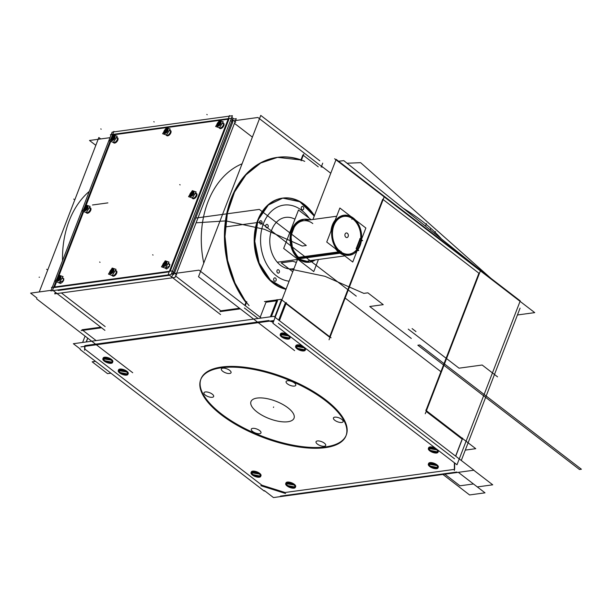 <?xml version="1.0" encoding="UTF-8"?>
<svg xmlns="http://www.w3.org/2000/svg" width="612" height="612" viewBox="0 0 612 612"><rect width="100%" height="100%" fill="white"/><g stroke="black" fill="none" stroke-linecap="round" stroke-linejoin="round"><path stroke-width="0.92" d="M57.842 293.431L57.627 293.997L52.601 290.134L55.937 281.474M229.293 116.15L114.452 131.817L113.863 131.366L111.438 137.654M57.276 278.001L83.018 211.301M84.357 207.828L110.091 141.127M113.059 135.428L113.274 134.87L113.059 135.428L113.274 134.87L228.115 119.202L113.274 134.87L228.115 119.202L113.274 134.87L113.059 135.428L113.274 134.87L228.115 119.202M110.772 141.357L85.978 205.601M83.691 211.53L58.905 275.775M56.618 281.704L54.583 286.967M57.559 289.989L58.216 290.493L57.559 289.989L58.216 290.493L169.493 275.301L58.216 290.493L57.559 289.989L58.216 290.493L169.493 275.301L58.216 290.493M55.348 292.245L54.72 293.859L175.001 277.443L236.263 118.682L233.952 118.996L231.795 117.336M232.774 122.048L174.489 273.09L232.774 122.048L230.617 120.388L232.774 122.048L174.489 273.09L232.774 122.048L174.489 273.09L232.774 122.048L230.617 120.388L232.774 122.048L174.489 273.09L232.774 122.048L230.617 120.388M175.965 274.956L176.769 274.842L171.743 270.978L51.462 287.395L52.051 287.847L50.873 290.899L171.153 274.482L232.415 115.722L230.104 116.035L229.515 115.584L168.254 274.344L173.28 278.215L173.494 277.649M54.369 287.533L169.21 271.858M171.712 273.044L173.869 274.704M52.272 287.28L110.963 135.191L110.367 134.732L230.648 118.323L235.674 122.186L234.87 122.293M111.177 134.625L112.141 132.138L113.641 131.932M228.926 119.088L170.235 271.185M112.248 275.354A3.175 1.714 -52.4 0 0 114.253 275.958A3.175 1.714 -52.4 0 0 116.685 273.197A3.175 1.714 -52.4 0 1 114.253 275.958A3.175 1.714 -52.4 0 1 112.248 275.354A3.175 1.714 -52.4 0 0 114.253 275.958A3.175 1.714 -52.4 0 0 116.685 273.197A3.175 1.714 -52.4 0 1 114.253 275.958A3.175 1.714 -52.4 0 1 112.248 275.354A3.175 1.714 -52.4 0 0 114.253 275.958A3.175 1.714 -52.4 0 0 116.685 273.197A3.175 1.714 -52.4 0 0 115.76 270.764A3.175 1.714 -52.4 0 1 116.685 273.197A3.175 1.714 -52.4 0 0 115.76 270.764A3.175 1.714 -52.4 0 1 116.685 273.197A3.175 1.714 -52.4 0 0 115.76 270.764M59.242 282.591L63.679 280.426L59.242 282.591L63.679 280.426L62.753 277.993M165.255 268.125L169.692 265.96L165.255 268.125L169.692 265.96L168.767 263.527M86.323 212.418A3.175 1.714 -52.4 0 0 88.327 213.022A3.175 1.714 -52.4 0 0 90.76 210.253A3.175 1.714 -52.4 0 1 88.327 213.022A3.175 1.714 -52.4 0 1 86.323 212.418A3.175 1.714 -52.4 0 0 88.327 213.022A3.175 1.714 -52.4 0 0 90.76 210.253A3.175 1.714 -52.4 0 1 88.327 213.022A3.175 1.714 -52.4 0 1 86.323 212.418A3.175 1.714 -52.4 0 0 88.327 213.022A3.175 1.714 -52.4 0 0 90.76 210.253A3.175 1.714 -52.4 0 0 89.834 207.82A3.175 1.714 -52.4 0 1 90.76 210.253A3.175 1.714 -52.4 0 0 89.834 207.82A3.175 1.714 -52.4 0 1 90.76 210.253A3.175 1.714 -52.4 0 0 89.834 207.82M192.336 197.944A3.175 1.714 -52.4 0 0 194.341 198.548A3.175 1.714 -52.4 0 0 196.773 195.786A3.175 1.714 -52.4 0 1 194.341 198.548A3.175 1.714 -52.4 0 1 192.336 197.944A3.175 1.714 -52.4 0 0 194.341 198.548A3.175 1.714 -52.4 0 0 196.773 195.786A3.175 1.714 -52.4 0 1 194.341 198.548A3.175 1.714 -52.4 0 1 192.336 197.944A3.175 1.714 -52.4 0 0 194.341 198.548A3.175 1.714 -52.4 0 0 196.773 195.786A3.175 1.714 -52.4 0 0 195.848 193.354A3.175 1.714 -52.4 0 1 196.773 195.786A3.175 1.714 -52.4 0 0 195.848 193.354A3.175 1.714 -52.4 0 1 196.773 195.786A3.175 1.714 -52.4 0 0 195.848 193.354M113.396 142.244A3.175 1.714 -52.4 0 0 115.408 142.841A3.175 1.714 -52.4 0 0 117.841 140.079A3.175 1.714 -52.4 0 1 115.408 142.841A3.175 1.714 -52.4 0 1 113.396 142.244A3.175 1.714 -52.4 0 0 115.408 142.841A3.175 1.714 -52.4 0 0 117.841 140.079A3.175 1.714 -52.4 0 1 115.408 142.841A3.175 1.714 -52.4 0 1 113.396 142.244A3.175 1.714 -52.4 0 0 115.408 142.841A3.175 1.714 -52.4 0 0 117.841 140.079A3.175 1.714 -52.4 0 0 116.907 137.646A3.175 1.714 -52.4 0 1 117.841 140.079A3.175 1.714 -52.4 0 0 116.907 137.646A3.175 1.714 -52.4 0 1 117.841 140.079A3.175 1.714 -52.4 0 0 116.907 137.646M166.403 135.007A3.175 1.714 -52.4 0 0 168.415 135.612A3.175 1.714 -52.4 0 0 170.847 132.85A3.175 1.714 -52.4 0 1 168.415 135.612A3.175 1.714 -52.4 0 1 166.403 135.007A3.175 1.714 -52.4 0 0 168.415 135.612A3.175 1.714 -52.4 0 0 170.847 132.85A3.175 1.714 -52.4 0 1 168.415 135.612A3.175 1.714 -52.4 0 1 166.403 135.007A3.175 1.714 -52.4 0 0 168.415 135.612A3.175 1.714 -52.4 0 0 170.847 132.85A3.175 1.714 -52.4 0 0 169.914 130.417A3.175 1.714 -52.4 0 1 170.847 132.85A3.175 1.714 -52.4 0 0 169.914 130.417A3.175 1.714 -52.4 0 1 170.847 132.85A3.175 1.714 -52.4 0 0 169.914 130.417M219.41 127.77A3.175 1.714 -52.4 0 0 221.422 128.375A3.175 1.714 -52.4 0 0 223.854 125.613A3.175 1.714 -52.4 0 1 221.422 128.375A3.175 1.714 -52.4 0 1 219.41 127.77A3.175 1.714 -52.4 0 0 221.422 128.375A3.175 1.714 -52.4 0 0 223.854 125.613A3.175 1.714 -52.4 0 1 221.422 128.375A3.175 1.714 -52.4 0 1 219.41 127.77A3.175 1.714 -52.4 0 0 221.422 128.375A3.175 1.714 -52.4 0 0 223.854 125.613A3.175 1.714 -52.4 0 0 222.921 123.18A3.175 1.714 -52.4 0 1 223.854 125.613A3.175 1.714 -52.4 0 0 222.921 123.18A3.175 1.714 -52.4 0 1 223.854 125.613A3.175 1.714 -52.4 0 0 222.921 123.18M115.439 270.32A3.175 1.714 127.6 0 1 115.913 270.512A3.175 1.714 127.6 0 1 115.729 273.495M116.303 272.003A3.175 1.714 127.6 0 1 114.49 274.964A3.175 1.714 127.6 0 1 112.042 275.545A3.175 1.714 127.6 0 1 111.759 275.193M89.505 207.384A3.175 1.714 127.6 0 1 89.979 207.575A3.175 1.714 127.6 0 1 89.803 210.559M90.377 209.067A3.175 1.714 127.6 0 1 88.556 212.027A3.175 1.714 127.6 0 1 86.116 212.609A3.175 1.714 127.6 0 1 85.833 212.249M195.519 192.91A3.175 1.714 127.6 0 1 195.993 193.109A3.175 1.714 127.6 0 1 195.817 196.092M196.391 194.601A3.175 1.714 127.6 0 1 194.57 197.554A3.175 1.714 127.6 0 1 192.13 198.135A3.175 1.714 127.6 0 1 191.847 197.783M116.586 137.21A3.175 1.714 127.6 0 1 117.06 137.402A3.175 1.714 127.6 0 1 116.877 140.385M117.45 138.893A3.175 1.714 127.6 0 1 115.637 141.854A3.175 1.714 127.6 0 1 113.189 142.435A3.175 1.714 127.6 0 1 112.906 142.076M169.593 129.974A3.175 1.714 127.6 0 1 170.067 130.165A3.175 1.714 127.6 0 1 169.884 133.148M170.457 131.656A3.175 1.714 127.6 0 1 168.644 134.617A3.175 1.714 127.6 0 1 166.196 135.198A3.175 1.714 127.6 0 1 165.913 134.839M222.6 122.737A3.175 1.714 127.6 0 1 223.074 122.935A3.175 1.714 127.6 0 1 222.89 125.919M223.464 124.427A3.175 1.714 127.6 0 1 221.651 127.38A3.175 1.714 127.6 0 1 219.203 127.962A3.175 1.714 127.6 0 1 218.92 127.61M338.574 161.216L343.822 160.658L483.579 272.7M191.908 195.389L190.064 194.769M191.281 192.29L192.306 190.638L196.131 191.923L192.382 197.967L188.557 196.674L189.789 194.685M193.943 192.114A2.708 1.469 -52.4 0 0 193.759 192.023A2.708 1.469 -52.4 0 1 193.943 192.114A2.708 1.469 -52.4 0 0 193.759 192.023A2.708 1.469 -52.4 0 1 193.943 192.114A2.708 1.469 -52.4 0 0 193.759 192.023A2.708 1.469 -52.4 0 0 192.91 192.061A2.708 1.469 -52.4 0 1 193.759 192.023A2.708 1.469 -52.4 0 0 192.91 192.061A2.708 1.469 -52.4 0 1 193.759 192.023A2.708 1.469 -52.4 0 0 192.91 192.061M190.592 194.394A2.708 1.469 -52.4 0 0 190.424 194.884A2.708 1.461 127.6 0 1 190.6 194.402A2.708 1.469 -52.4 0 0 190.424 194.884A2.708 1.469 -52.4 0 1 190.592 194.394A2.708 1.469 -52.4 0 0 190.424 194.884A2.708 1.469 -52.4 0 1 190.592 194.394M190.386 195.014A2.708 1.469 -52.4 0 0 190.646 196.414A2.708 1.469 -52.4 0 1 190.386 195.014A2.708 1.469 -52.4 0 0 190.646 196.414A2.708 1.469 -52.4 0 1 190.386 195.014A2.708 1.469 -52.4 0 0 190.646 196.414A2.708 1.461 127.6 0 1 190.393 195.014M191.181 195.144L191.441 193.996L191.181 195.144L191.441 193.996L191.181 195.144L191.441 193.996L192.918 193.002M193.56 193.224L193.446 193.706M192.734 195.06L192.153 195.572M192.918 192.069A2.708 1.461 127.6 0 1 193.95 192.122A2.708 1.461 127.6 0 0 193.216 191.992M193.323 198.265L192.558 197.676M196.391 193.805L195.427 193.063M190.898 196.398A2.884 1.561 127.6 0 1 190.11 196.222A2.884 1.561 127.6 0 1 190.63 192.987A2.884 1.561 127.6 0 1 193.629 191.648A2.884 1.561 127.6 0 1 193.767 191.785M192.841 191.472A2.884 1.561 127.6 0 1 193.629 191.648A2.884 1.561 127.6 0 1 193.101 194.884A2.884 1.561 127.6 0 1 190.11 196.222A2.884 1.561 127.6 0 1 189.972 196.092M192.704 191.9L190.217 194.111M191.594 192.306L193.438 192.925M192.489 194.876L193.132 192.046M190.806 195.794L193.293 193.583M190.378 195.649L191.013 192.818M165.623 262.074L163.136 264.285M164.108 265.317L164.368 264.17L164.108 265.317L164.368 264.17L164.108 265.317L164.368 264.17L165.837 263.175M164.2 262.464L165.225 260.811L169.057 262.097L165.309 268.14L161.476 266.847L162.715 264.858M166.678 262.196A2.708 1.469 -52.4 0 0 165.837 262.234A2.708 1.461 127.6 0 1 166.869 262.296A2.708 1.469 -52.4 0 0 166.678 262.196A2.708 1.469 -52.4 0 0 165.837 262.234A2.708 1.469 -52.4 0 1 166.678 262.196A2.708 1.469 -52.4 0 0 165.837 262.234A2.708 1.469 -52.4 0 1 166.678 262.196A2.708 1.469 -52.4 0 1 166.869 262.288A2.708 1.469 -52.4 0 0 166.678 262.196A2.708 1.469 -52.4 0 1 166.869 262.288A2.708 1.469 -52.4 0 0 166.678 262.196M163.519 264.568A2.708 1.469 -52.4 0 0 163.343 265.057A2.708 1.461 127.6 0 1 163.519 264.575A2.708 1.469 -52.4 0 0 163.343 265.057A2.708 1.469 -52.4 0 1 163.519 264.568A2.708 1.469 -52.4 0 0 163.343 265.057A2.708 1.469 -52.4 0 1 163.519 264.568M163.565 266.587A2.708 1.469 -52.4 0 1 163.312 265.187A2.708 1.469 -52.4 0 0 163.565 266.587A2.708 1.469 -52.4 0 1 163.312 265.187A2.708 1.469 -52.4 0 0 163.565 266.587A2.708 1.461 127.6 0 1 163.312 265.187A2.708 1.469 -52.4 0 0 163.565 266.587A2.708 1.461 127.6 0 1 163.465 266.472M166.479 263.397L166.166 264.782M165.653 265.233L165.079 265.746M164.949 265.86L164.054 265.554M166.839 268.89L165.485 267.849M169.906 264.43L168.354 263.237M163.825 266.572A2.884 1.561 127.6 0 1 163.037 266.396A2.884 1.561 127.6 0 1 163.557 263.16A2.884 1.561 127.6 0 1 166.548 261.821A2.884 1.561 127.6 0 1 166.686 261.959M165.76 261.645A2.884 1.561 127.6 0 1 166.548 261.821A2.884 1.561 127.6 0 1 166.028 265.057A2.884 1.561 127.6 0 1 163.037 266.396A2.884 1.561 127.6 0 1 162.891 266.266M166.143 262.166A2.708 1.461 127.6 0 1 166.869 262.296M163.297 265.822L163.94 262.999M164.835 265.562L162.991 264.942M165.416 265.05L166.051 262.219M164.521 262.479L166.365 263.099M84.632 210.88A2.708 1.469 -52.4 0 1 84.372 209.48A2.708 1.469 -52.4 0 0 84.632 210.88A2.708 1.469 -52.4 0 1 84.372 209.48A2.708 1.469 -52.4 0 0 84.632 210.88A2.708 1.461 127.6 0 1 84.379 209.488A2.708 1.469 -52.4 0 0 84.632 210.88A2.708 1.461 127.6 0 1 84.532 210.765M84.41 209.358A2.708 1.461 127.6 0 1 84.586 208.868A2.708 1.469 -52.4 0 0 84.41 209.358A2.708 1.469 -52.4 0 1 84.578 208.868A2.708 1.469 -52.4 0 0 84.41 209.358A2.708 1.469 -52.4 0 1 84.578 208.868A2.708 1.469 -52.4 0 0 84.41 209.358M86.904 206.535A2.708 1.461 127.6 0 1 87.937 206.588A2.708 1.469 -52.4 0 0 87.746 206.496A2.708 1.469 -52.4 0 0 86.896 206.535A2.708 1.469 -52.4 0 1 87.746 206.496A2.708 1.469 -52.4 0 0 86.896 206.535A2.708 1.469 -52.4 0 1 87.746 206.496A2.708 1.469 -52.4 0 0 86.896 206.535M87.309 212.731L86.544 212.15M90.377 208.271L89.413 207.529M84.884 210.872A2.884 1.561 127.6 0 1 84.096 210.689A2.884 1.561 127.6 0 1 84.617 207.453A2.884 1.561 127.6 0 1 87.615 206.114A2.884 1.561 127.6 0 1 87.753 206.252M86.828 205.938A2.884 1.561 127.6 0 1 87.615 206.114A2.884 1.561 127.6 0 1 87.088 209.358A2.884 1.561 127.6 0 1 84.096 210.689A2.884 1.561 127.6 0 1 83.959 210.559M87.202 206.458A2.708 1.461 127.6 0 1 87.937 206.588A2.708 1.469 -52.4 0 0 87.746 206.496A2.708 1.469 -52.4 0 1 87.929 206.581A2.708 1.469 -52.4 0 0 87.746 206.496A2.708 1.469 -52.4 0 1 87.929 206.581M85.267 206.757L86.292 205.104L90.117 206.397L86.369 212.433L86.858 212.815L82.544 211.148L83.775 209.151M85.167 209.61L85.428 208.463L85.167 209.61L85.428 208.463L85.167 209.61L85.428 208.463L86.904 207.476M87.547 207.69L87.432 208.179M86.72 209.526L86.139 210.046M86.69 206.366L84.204 208.577M85.581 206.772L87.424 207.392M86.476 209.342L87.118 206.512M84.793 210.26L87.279 208.057M85.894 209.855L84.051 209.235M84.364 210.115L84.999 207.292M59.402 279.516L60.037 276.685M60.359 278.353L60.466 277.863M58.186 276.93L59.211 275.278L63.044 276.57L59.295 282.606L60.366 283.44L55.462 281.321L56.702 279.324M60.856 276.754A2.708 1.469 -52.4 0 0 60.664 276.67A2.708 1.469 -52.4 0 1 60.856 276.754A2.708 1.469 -52.4 0 0 60.664 276.67A2.708 1.469 -52.4 0 1 60.856 276.754A2.708 1.469 -52.4 0 0 60.664 276.67A2.708 1.469 -52.4 0 0 59.823 276.708A2.708 1.461 127.6 0 1 60.856 276.762A2.708 1.461 127.6 0 0 60.129 276.639M57.551 281.053A2.708 1.469 -52.4 0 1 57.505 279.041A2.708 1.469 -52.4 0 0 57.551 281.053A2.708 1.469 -52.4 0 1 57.505 279.041A2.708 1.469 -52.4 0 0 57.551 281.053A2.708 1.461 127.6 0 1 57.505 279.041A2.708 1.469 -52.4 0 0 57.551 281.053A2.708 1.461 127.6 0 1 57.451 280.939M58.14 280.059L58.354 278.636L59.823 277.649M59.639 279.699L58.936 280.327M60.664 276.67A2.708 1.469 -52.4 0 0 59.823 276.708A2.708 1.469 -52.4 0 1 60.664 276.67A2.708 1.469 -52.4 0 0 59.823 276.708A2.708 1.469 -52.4 0 1 60.664 276.67M60.825 283.356L59.471 282.323M63.893 278.896L62.348 277.687M57.811 281.046A2.884 1.561 127.6 0 1 57.023 280.862A2.884 1.561 127.6 0 1 57.543 277.626A2.884 1.561 127.6 0 1 60.534 276.295A2.884 1.561 127.6 0 1 60.672 276.425M59.746 276.111A2.884 1.561 127.6 0 1 60.534 276.295A2.884 1.561 127.6 0 1 60.014 279.531A2.884 1.561 127.6 0 1 57.023 280.862A2.884 1.561 127.6 0 1 56.878 280.732M59.609 276.54L57.123 278.751M58.507 276.945L60.351 277.565M57.712 280.434L60.198 278.231M345.956 237.311A2.326 1.714 -97.8 0 1 345.076 234.067A2.326 1.714 -97.8 0 1 347.486 233.356M347.379 233.294A2.31 1.706 82.2 0 0 345.076 234.075A2.31 1.706 82.2 0 0 345.857 237.227A2.31 1.706 82.2 0 0 348.159 236.446A2.31 1.706 82.2 0 0 347.379 233.294A2.31 1.706 -97.8 0 1 348.159 236.446A2.31 1.706 -97.8 0 1 345.857 237.227A2.31 1.706 -97.8 0 1 345.076 234.075A2.31 1.706 -97.8 0 1 347.379 233.294A2.31 1.706 -97.8 0 1 348.159 236.446A2.31 1.706 -97.8 0 1 345.857 237.227A2.31 1.706 -97.8 0 1 345.076 234.075A2.31 1.706 -97.8 0 1 347.379 233.294A2.31 1.706 82.2 0 0 345.076 234.075A2.31 1.706 82.2 0 0 345.857 237.227A2.31 1.706 82.2 0 0 348.159 236.446A2.31 1.706 82.2 0 0 347.379 233.294A2.31 1.706 -97.8 0 1 348.159 236.446A2.31 1.706 -97.8 0 1 345.857 237.227A2.31 1.706 -97.8 0 1 345.076 234.075A2.31 1.706 -97.8 0 1 347.379 233.294M347.287 233.203A2.326 1.714 -97.8 0 1 348.174 236.446A2.326 1.714 -97.8 0 1 345.765 237.165M339.867 208.019L365.869 228.016L352.749 262.028L326.739 242.031L339.867 208.019M360.675 239.147A19.041 14.053 82.2 0 0 360.728 238.451A19.041 14.053 82.2 0 1 360.675 239.147A19.041 14.053 82.2 0 0 360.728 238.451A19.041 14.053 82.2 0 1 360.675 239.147A19.041 14.053 82.2 0 0 360.728 238.451M360.743 238.229A19.041 14.053 82.2 0 0 352.887 219.012A19.041 14.053 82.2 0 1 360.743 238.229A19.041 14.053 82.2 0 0 352.887 219.012A19.041 14.053 82.2 0 1 360.743 238.229A19.041 14.053 82.2 0 0 352.887 219.012A19.041 14.053 82.2 0 0 333.915 225.499A19.041 14.053 82.2 0 0 340.349 251.509A19.041 14.053 82.2 0 0 356.819 249.489L356.551 249.283M356.23 248.503L359.871 239.062M359.871 238.527L362.602 240.631L361.371 240.799M342.942 254.485L339.981 252.496L349.36 255.265A20.188 14.91 82.2 0 1 339.155 251.807L298.656 257.338M353.82 218.744L354.126 218.706A20.188 14.91 82.2 0 0 343.913 215.248L353.285 218.025C359.519 223.426 362.243 230.839 361.44 240.256L361.179 240.294C361.86 240.462 357.821 250.928 357.377 250.14L349.368 255.265A20.188 14.91 82.2 0 0 361.577 239.032A20.188 14.91 82.2 0 0 352.435 217.405L352.13 217.444M361.042 240.531L357.385 249.994M357.622 249.398A1.155 0.604 -145.7 0 0 356.957 248.227M339.163 251.815A1.155 0.604 -49.7 0 0 339.836 250.407M340.349 251.509A19.041 14.053 82.2 0 0 356.819 249.489A19.041 14.053 82.2 0 1 340.349 251.509A19.041 14.053 82.2 0 0 356.819 249.489A19.041 14.053 82.2 0 1 340.349 251.509A19.041 14.053 82.2 0 1 333.915 225.499A19.041 14.053 82.2 0 1 352.887 219.012A19.041 14.053 82.2 0 0 333.915 225.499A19.041 14.053 82.2 0 0 340.349 251.509A19.041 14.053 82.2 0 1 333.915 225.499A19.041 14.053 82.2 0 1 352.887 219.012A19.041 14.053 82.2 0 0 333.915 225.499A19.041 14.053 82.2 0 0 340.349 251.509M343.47 254.89A20.188 14.91 -97.8 0 1 339.193 252.603A20.188 14.91 -97.8 0 1 335.514 248.778A20.188 14.91 82.2 0 0 339.193 252.603A20.188 14.91 -97.8 0 1 335.514 248.778A20.188 14.91 82.2 0 0 339.193 252.603L299.49 258.019A20.188 14.91 -97.8 0 1 292.674 230.426A20.188 14.91 -97.8 0 1 312.793 223.548A20.188 14.91 -97.8 0 0 292.674 230.426A20.188 14.91 -97.8 0 0 299.49 258.019L339.193 252.603L299.49 258.019A20.188 14.91 -97.8 0 1 292.674 230.426A20.188 14.91 -97.8 0 1 312.793 223.548A20.188 14.91 -97.8 0 0 292.674 230.426A20.188 14.91 -97.8 0 0 299.49 258.019L339.193 252.603A20.188 14.91 -97.8 0 0 343.47 254.89M340.601 252.94A1.155 0.65 -56.3 0 0 341.167 251.41M330.954 231.114A20.188 14.91 -97.8 0 1 335.238 220.006A20.188 14.91 82.2 0 0 330.954 231.114A20.188 14.91 -97.8 0 1 335.238 220.006A20.188 14.91 82.2 0 0 330.954 231.114A20.188 14.91 82.2 0 1 335.238 220.006M352.175 217.727A1.155 0.643 124.7 0 1 351.839 219.303M360.797 241.159L359.879 240.654M336.646 249.642L339.981 252.496L333.356 243.178L331.758 230.862L335.774 220.213L343.906 215.248A20.188 14.91 82.2 0 0 331.704 231.481A20.188 14.91 82.2 0 0 340.846 253.108L300.347 258.639M331.574 229.515L334.841 221.031M318.439 259.48L313.772 271.575L283.67 248.434L298.503 209.993L311.164 219.723M303.384 219.326A21.634 15.973 82.2 0 0 290.21 235.964A21.634 15.973 82.2 0 0 299.016 259.251A21.634 15.973 82.2 0 1 290.21 235.964A21.634 15.973 82.2 0 1 303.384 219.326A21.634 15.973 82.2 0 0 290.21 235.964A21.634 15.973 82.2 0 0 299.016 259.251A21.634 15.973 82.2 0 1 290.21 235.964A21.634 15.973 82.2 0 1 303.384 219.326A21.634 15.973 82.2 0 0 290.21 235.964A21.634 15.973 82.2 0 0 299.016 259.251A21.634 15.973 82.2 0 0 309.236 262.196A21.634 15.973 82.2 0 1 299.016 259.251A21.634 15.973 82.2 0 0 309.236 262.196A21.634 15.973 82.2 0 1 299.016 259.251A21.634 15.973 82.2 0 0 309.236 262.196M309.42 262.166A21.634 15.973 82.2 0 0 314.553 260.016A21.634 15.973 82.2 0 1 309.42 262.166L299.352 259.205L309.771 262.12A21.634 15.973 82.2 0 0 315.272 259.916L309.404 262.173A21.634 15.973 82.2 0 0 314.553 260.016A21.634 15.973 82.2 0 1 309.42 262.166A21.634 15.973 82.2 0 0 314.553 260.016M309.81 219.907A21.634 15.973 82.2 0 0 303.935 219.249L295.214 224.566L290.907 235.98L292.628 249.168L299.352 259.205L292.253 249.222L290.539 236.033L294.846 224.619L303.552 219.303A21.634 15.973 82.2 0 1 309.091 220.006A21.634 15.973 82.2 0 0 303.567 219.303L303.927 219.249A21.634 15.973 82.2 0 0 290.853 236.637A21.634 15.973 82.2 0 0 300.653 259.809M298.84 258.417A21.634 15.973 82.2 0 0 309.779 262.12M314.889 259.97L309.596 262.143M303.743 219.28L309.427 219.953M309.802 219.907L303.927 219.249M356.069 248.38L358.808 250.484L357.171 250.706M356.436 249.581L360.82 238.221M289.124 281.191A38.365 28.328 -97.8 0 1 264.346 221.414M262.762 225.53A38.365 28.328 -97.8 0 1 283.907 205.097A38.365 28.328 -97.8 0 1 309.06 218.109M268.255 226.149A1.729 1.278 -97.8 0 1 267.199 227.809A1.729 1.278 -97.8 0 1 265.776 226.624A1.729 1.278 -97.8 0 1 266.235 224.604M265.677 226.05A1.729 1.278 -97.8 0 1 266.733 224.382A1.729 1.278 -97.8 0 1 268.155 225.576A1.729 1.278 -97.8 0 1 267.696 227.595M279.454 271.476A1.729 1.278 -97.8 0 1 278.399 273.143A1.729 1.278 -97.8 0 1 276.976 271.95A1.729 1.278 -97.8 0 1 277.443 269.93M276.884 271.376A1.729 1.278 -97.8 0 1 277.932 269.708A1.729 1.278 -97.8 0 1 279.355 270.902A1.729 1.278 -97.8 0 1 278.896 272.921M293.99 268.569A25.964 19.171 -97.8 0 1 292.605 268.829A25.964 19.171 -97.8 0 1 273.327 256.26A25.964 19.171 -97.8 0 1 272.348 228.429M271.277 231.214A25.964 19.171 -97.8 0 1 285.582 217.39A25.964 19.171 -97.8 0 1 294.953 219.203M87.669 338.099L86.177 341.963M84.617 345.994L84.609 350.232M87.776 338.184L86.33 341.94M84.907 346.331L84.907 349.1L84.907 346.331L84.907 349.1L261.921 485.201L84.907 349.1L84.907 346.331L84.907 349.1L261.921 485.201L285.031 492.499L261.921 485.201L285.031 492.499L454.364 469.389L285.031 492.499L454.364 469.389L285.031 492.499L261.921 485.201L84.907 349.1L261.921 485.201L285.031 492.499L454.364 469.389M39.252 291.947L98.846 137.501L100.712 138.939M36.598 298.832L132.712 372.731M89.268 191.403A86.537 63.893 82.2 0 0 62.531 260.697A86.537 63.893 -97.8 0 1 89.268 191.403A86.537 63.893 82.2 0 0 62.531 260.697A86.537 63.893 -97.8 0 1 89.268 191.403A86.537 63.893 -97.8 0 0 62.531 260.697M82.827 330.35L96.153 340.601M80.149 349.529L264.246 491.076M264.422 490.617L273.457 497.564L473.925 470.207L273.816 316.35L73.356 343.714L80.325 349.07M278.376 323.35L454.563 458.809M454.67 462.978L454.655 469.35M84.907 345.619L268.966 320.497M271.537 320.864L273.564 321.507M428.568 463.804A5.194 2.096 -158.9 0 0 429.999 465.747A5.194 2.096 -158.9 0 1 428.568 463.804A5.194 2.096 -158.9 0 0 429.999 465.747A5.194 2.096 -158.9 0 1 428.568 463.804A5.194 2.096 -158.9 0 0 429.999 465.747A5.194 2.096 -158.9 0 0 438.077 467.476A5.194 2.096 -158.9 0 1 429.999 465.747A5.194 2.096 -158.9 0 0 438.077 467.476A5.194 2.096 -158.9 0 1 429.999 465.747A5.194 2.096 -158.9 0 0 438.077 467.476M438.246 467.277A5.194 2.096 -158.9 0 0 436.937 464.799A5.194 2.096 -158.9 0 1 438.246 467.277A5.194 2.096 -158.9 0 0 436.937 464.799A5.194 2.096 -158.9 0 1 438.246 467.277A5.194 2.096 -158.9 0 0 436.937 464.799A5.194 2.096 -158.9 0 0 431.781 462.657A5.194 2.096 -158.9 0 0 428.584 463.552A5.194 2.096 -158.9 0 1 431.781 462.657A5.194 2.096 -158.9 0 1 436.937 464.799A5.194 2.096 -158.9 0 0 431.781 462.657A5.194 2.096 -158.9 0 0 428.584 463.552A5.194 2.096 -158.9 0 1 431.781 462.657A5.194 2.096 -158.9 0 1 436.937 464.799A5.194 2.096 -158.9 0 0 431.781 462.657A5.194 2.096 -158.9 0 0 428.584 463.552M428.599 448.129A5.194 2.096 -158.9 0 0 430.029 450.065A5.194 2.096 -158.9 0 1 428.599 448.129A5.194 2.096 -158.9 0 0 430.029 450.065A5.194 2.096 -158.9 0 1 428.599 448.129A5.194 2.096 -158.9 0 0 430.029 450.065A5.194 2.096 -158.9 0 0 438.108 451.794A5.194 2.096 -158.9 0 1 430.029 450.065A5.194 2.096 -158.9 0 0 438.108 451.794A5.194 2.096 -158.9 0 1 430.029 450.065A5.194 2.096 -158.9 0 0 438.108 451.794M438.276 451.595A5.194 2.096 -158.9 0 0 438.039 450.195A5.194 2.096 -158.9 0 1 438.276 451.595A5.194 2.096 -158.9 0 0 438.039 450.195A5.194 2.096 -158.9 0 1 438.276 451.595A5.194 2.096 -158.9 0 0 438.039 450.195M435.346 448.122A5.194 2.096 -158.9 0 0 428.614 447.869A5.194 2.096 -158.9 0 1 435.346 448.122A5.194 2.096 -158.9 0 0 428.614 447.869A5.194 2.096 -158.9 0 1 435.346 448.122A5.194 2.096 -158.9 0 0 428.614 447.869M295.833 346.055A5.194 2.096 -158.9 0 0 297.264 347.991A5.194 2.096 -158.9 0 1 295.833 346.055A5.194 2.096 -158.9 0 0 297.264 347.991A5.194 2.096 -158.9 0 1 295.833 346.055A5.194 2.096 -158.9 0 0 297.264 347.991A5.194 2.096 -158.9 0 0 305.35 349.72A5.194 2.096 -158.9 0 1 297.264 347.991A5.194 2.096 -158.9 0 0 305.35 349.72A5.194 2.096 -158.9 0 1 297.264 347.991A5.194 2.096 -158.9 0 0 305.35 349.72M305.51 349.521A5.194 2.096 -158.9 0 0 305.273 348.121A5.194 2.096 -158.9 0 1 305.51 349.521A5.194 2.096 -158.9 0 0 305.273 348.121A5.194 2.096 -158.9 0 1 305.51 349.521A5.194 2.096 -158.9 0 0 305.273 348.121M302.58 346.048A5.194 2.096 -158.9 0 0 295.848 345.795A5.194 2.096 -158.9 0 1 302.58 346.048A5.194 2.096 -158.9 0 0 295.848 345.795A5.194 2.096 -158.9 0 1 302.58 346.048A5.194 2.096 -158.9 0 0 295.848 345.795M280.441 334.221A5.194 2.096 -158.9 0 0 281.872 336.156A5.194 2.096 -158.9 0 1 280.441 334.221A5.194 2.096 -158.9 0 0 281.872 336.156A5.194 2.096 -158.9 0 1 280.441 334.221A5.194 2.096 -158.9 0 0 281.872 336.156A5.194 2.096 -158.9 0 0 289.958 337.885A5.194 2.096 -158.9 0 1 281.872 336.156A5.194 2.096 -158.9 0 0 289.958 337.885A5.194 2.096 -158.9 0 1 281.872 336.156A5.194 2.096 -158.9 0 0 289.958 337.885M290.119 337.686A5.194 2.096 -158.9 0 0 289.881 336.286A5.194 2.096 -158.9 0 1 290.119 337.686A5.194 2.096 -158.9 0 0 289.881 336.286A5.194 2.096 -158.9 0 1 290.119 337.686A5.194 2.096 -158.9 0 0 289.881 336.286M287.189 334.213A5.194 2.096 -158.9 0 0 280.457 333.961A5.194 2.096 -158.9 0 1 287.189 334.213A5.194 2.096 -158.9 0 0 280.457 333.961A5.194 2.096 -158.9 0 1 287.189 334.213A5.194 2.096 -158.9 0 0 280.457 333.961M285.926 483.273A5.194 2.096 -158.9 0 0 287.357 485.217A5.194 2.096 -158.9 0 1 285.926 483.273A5.194 2.096 -158.9 0 0 287.357 485.217A5.194 2.096 -158.9 0 1 285.926 483.273A5.194 2.096 -158.9 0 0 287.357 485.217A5.194 2.096 -158.9 0 0 295.443 486.945A5.194 2.096 -158.9 0 1 287.357 485.217A5.194 2.096 -158.9 0 0 295.443 486.945A5.194 2.096 -158.9 0 1 287.357 485.217A5.194 2.096 -158.9 0 0 295.443 486.945M295.604 486.747A5.194 2.096 -158.9 0 0 294.296 484.268A5.194 2.096 -158.9 0 1 295.604 486.747A5.194 2.096 -158.9 0 0 294.296 484.268A5.194 2.096 -158.9 0 1 295.604 486.747A5.194 2.096 -158.9 0 0 294.296 484.268A5.194 2.096 -158.9 0 0 289.147 482.126A5.194 2.096 -158.9 0 0 285.942 483.013A5.194 2.096 -158.9 0 1 289.147 482.126A5.194 2.096 -158.9 0 1 294.296 484.268A5.194 2.096 -158.9 0 0 289.147 482.126A5.194 2.096 -158.9 0 0 285.942 483.013A5.194 2.096 -158.9 0 1 289.147 482.126A5.194 2.096 -158.9 0 1 294.296 484.268A5.194 2.096 -158.9 0 0 289.147 482.126A5.194 2.096 -158.9 0 0 285.942 483.013M251.264 472.326A5.194 2.096 -158.9 0 0 252.695 474.269A5.194 2.096 -158.9 0 1 251.264 472.326A5.194 2.096 -158.9 0 0 252.695 474.269A5.194 2.096 -158.9 0 1 251.264 472.326A5.194 2.096 -158.9 0 0 252.695 474.269A5.194 2.096 -158.9 0 0 260.781 475.998A5.194 2.096 -158.9 0 1 252.695 474.269A5.194 2.096 -158.9 0 0 260.781 475.998A5.194 2.096 -158.9 0 1 252.695 474.269A5.194 2.096 -158.9 0 0 260.781 475.998M260.942 475.799A5.194 2.096 -158.9 0 0 259.633 473.321A5.194 2.096 -158.9 0 1 260.942 475.799A5.194 2.096 -158.9 0 0 259.633 473.321A5.194 2.096 -158.9 0 1 260.942 475.799A5.194 2.096 -158.9 0 0 259.633 473.321A5.194 2.096 -158.9 0 0 254.477 471.179A5.194 2.096 -158.9 0 0 251.28 472.066A5.194 2.096 -158.9 0 1 254.477 471.179A5.194 2.096 -158.9 0 1 259.633 473.321A5.194 2.096 -158.9 0 0 254.477 471.179A5.194 2.096 -158.9 0 0 251.28 472.066A5.194 2.096 -158.9 0 1 254.477 471.179A5.194 2.096 -158.9 0 1 259.633 473.321A5.194 2.096 -158.9 0 0 254.477 471.179A5.194 2.096 -158.9 0 0 251.28 472.066M118.499 370.252A5.194 2.096 -158.9 0 0 119.929 372.195A5.194 2.096 -158.9 0 1 118.499 370.252A5.194 2.096 -158.9 0 0 119.929 372.195A5.194 2.096 -158.9 0 1 118.499 370.252A5.194 2.096 -158.9 0 0 119.929 372.195A5.194 2.096 -158.9 0 0 128.015 373.924A5.194 2.096 -158.9 0 1 119.929 372.195A5.194 2.096 -158.9 0 0 128.015 373.924A5.194 2.096 -158.9 0 1 119.929 372.195A5.194 2.096 -158.9 0 0 128.015 373.924M128.176 373.725A5.194 2.096 -158.9 0 0 126.868 371.247A5.194 2.096 -158.9 0 1 128.176 373.725A5.194 2.096 -158.9 0 0 126.868 371.247A5.194 2.096 -158.9 0 1 128.176 373.725A5.194 2.096 -158.9 0 0 126.868 371.247A5.194 2.096 -158.9 0 0 121.712 369.105A5.194 2.096 -158.9 0 0 118.514 369.992A5.194 2.096 -158.9 0 1 121.712 369.105A5.194 2.096 -158.9 0 1 126.868 371.247A5.194 2.096 -158.9 0 0 121.712 369.105A5.194 2.096 -158.9 0 0 118.514 369.992A5.194 2.096 -158.9 0 1 121.712 369.105A5.194 2.096 -158.9 0 1 126.868 371.247A5.194 2.096 -158.9 0 0 121.712 369.105A5.194 2.096 -158.9 0 0 118.514 369.992M103.107 358.418A5.194 2.096 -158.9 0 0 104.537 360.361A5.194 2.096 -158.9 0 1 103.107 358.418A5.194 2.096 -158.9 0 0 104.537 360.361A5.194 2.096 -158.9 0 1 103.107 358.418A5.194 2.096 -158.9 0 0 104.537 360.361A5.194 2.096 -158.9 0 0 112.623 362.09A5.194 2.096 -158.9 0 1 104.537 360.361A5.194 2.096 -158.9 0 0 112.623 362.09A5.194 2.096 -158.9 0 1 104.537 360.361A5.194 2.096 -158.9 0 0 112.623 362.09M112.784 361.891A5.194 2.096 -158.9 0 0 111.476 359.412A5.194 2.096 -158.9 0 1 112.784 361.891A5.194 2.096 -158.9 0 0 111.476 359.412A5.194 2.096 -158.9 0 1 112.784 361.891A5.194 2.096 -158.9 0 0 111.476 359.412A5.194 2.096 -158.9 0 0 106.32 357.27A5.194 2.096 -158.9 0 0 103.122 358.158A5.194 2.096 -158.9 0 1 106.32 357.27A5.194 2.096 -158.9 0 1 111.476 359.412A5.194 2.096 -158.9 0 0 106.32 357.27A5.194 2.096 -158.9 0 0 103.122 358.158A5.194 2.096 -158.9 0 1 106.32 357.27A5.194 2.096 -158.9 0 1 111.476 359.412A5.194 2.096 -158.9 0 0 106.32 357.27A5.194 2.096 -158.9 0 0 103.122 358.158M325.592 446.898A77.885 31.426 -158.9 0 0 325.683 399.858A77.885 31.426 -158.9 0 0 221.689 367.016A77.885 31.426 -158.9 0 0 221.598 414.064A77.885 31.426 -158.9 0 0 325.592 446.898A77.885 31.426 -158.9 0 0 325.683 399.858A77.885 31.426 -158.9 0 0 221.689 367.016A77.885 31.426 -158.9 0 0 221.598 414.064A77.885 31.426 -158.9 0 0 325.592 446.898A77.885 31.426 -158.9 0 0 325.683 399.858A77.885 31.426 -158.9 0 0 221.689 367.016A77.885 31.426 -158.9 0 0 221.598 414.064A77.885 31.426 -158.9 0 0 325.592 446.898A77.885 31.426 -158.9 0 0 325.683 399.858A77.885 31.426 -158.9 0 0 221.689 367.016A77.885 31.426 -158.9 0 0 221.598 414.064A77.885 31.426 -158.9 0 0 325.592 446.898A77.885 31.426 -158.9 0 0 325.683 399.858A77.885 31.426 -158.9 0 0 221.689 367.016A77.885 31.426 -158.9 0 0 221.598 414.064A77.885 31.426 -158.9 0 0 325.592 446.898M297.623 259.159L272.898 323.228L456.996 464.768L520.238 300.882L480.573 270.389M312.931 219.478L336.141 159.342L384.344 196.406M383.686 196.49L384.374 196.398L480.55 270.374M285.98 303.651L329.508 337.128M329.669 336.715L382.714 199.237M383.15 199.573L478.921 273.204L425.975 410.415L478.921 273.204L383.15 199.573L478.921 273.204L383.15 199.573L478.921 273.204L425.975 410.415M426.151 411.425L462.167 439.11M462.274 439.202L455.711 456.208M278.697 320.107L285.261 303.101M264.438 301.586L281.038 299.322L331.069 337.786M276.563 300.798L265.99 302.244L276.563 300.798L265.99 302.244L260.207 317.223L265.99 302.244L260.207 317.223L265.99 302.244L276.563 300.798L265.99 302.244L260.207 317.223M280.678 301.655L281.168 301.808M329.042 339.798L384.374 196.398M319.793 160.795L260.758 115.408L198.51 276.731L294.624 350.63M258.065 318.5L244.379 307.981M244.815 305.388L245.925 302.512A86.537 63.893 -97.8 0 1 226.815 213.106A86.537 63.893 -97.8 0 1 277.198 157.399A86.537 63.893 82.2 0 0 226.815 213.106A86.537 63.893 82.2 0 0 245.925 302.512L244.815 305.388L245.925 302.512A86.537 63.893 -97.8 0 1 226.815 213.106A86.537 63.893 -97.8 0 1 277.198 157.399A86.537 63.893 82.2 0 0 226.815 213.106A86.537 63.893 82.2 0 0 245.925 302.512L244.815 305.388L245.925 302.512A86.537 63.893 82.2 0 1 226.815 213.106A86.537 63.893 82.2 0 1 277.198 157.399M277.381 157.376A86.537 63.893 -97.8 0 1 300.867 160.122A86.537 63.893 82.2 0 0 277.381 157.376A86.537 63.893 -97.8 0 1 300.867 160.122A86.537 63.893 82.2 0 0 277.381 157.376A86.537 63.893 82.2 0 1 300.867 160.122M300.966 159.87L302.848 154.989M303.284 155.318L318.248 166.824M321.56 166.181L330.771 173.257M314.17 216.281A46.152 34.073 82.2 0 0 282.553 198.127A46.152 34.073 82.2 0 1 314.17 216.281A46.152 34.073 82.2 0 0 282.553 198.127A46.152 34.073 82.2 0 1 314.17 216.281A46.152 34.073 82.2 0 0 282.553 198.127M282.377 198.15A46.152 34.073 82.2 0 0 257.721 220.221A46.152 34.073 82.2 0 1 282.377 198.15A46.152 34.073 82.2 0 0 257.721 220.221A46.152 34.073 82.2 0 1 282.377 198.15A46.152 34.073 82.2 0 0 257.721 220.221A46.152 34.073 82.2 0 0 285.995 289.292A46.152 34.073 82.2 0 1 257.721 220.221A46.152 34.073 82.2 0 0 285.995 289.292A46.152 34.073 82.2 0 1 257.721 220.221A46.152 34.073 82.2 0 0 285.995 289.292M80.922 346.882L273.365 320.612M82.628 342.445L85.076 336.103M274.734 317.062L281.543 299.406M277.557 300.668L271.376 316.687M36.919 297.99L30.6 293.133L51.094 290.333M171.375 273.916L198.992 270.152L261.309 318.064M105.165 326.586L61.407 292.949M175.56 276.004L220.817 310.804L239.499 308.249L220.817 310.804L175.56 276.004L220.817 310.804L175.56 276.004L220.817 310.804L239.499 308.249M82.031 329.746L100.789 327.183M56.097 292.819L104.927 330.358M81.151 330.579L101.584 327.787M231.527 121.092L257.897 117.489L322.731 167.336M109.999 137.677L89.505 140.469L95.824 145.327M252.381 137.119L234.465 123.349M321.193 167.137L322.723 163.159M334.619 158.768L534.727 312.625L517.431 314.981M280.426 496.11L456.827 472.036M520.07 308.15L461.287 460.492M425.723 410.216L475.746 448.68L465.296 450.111M479.892 270.458L480.581 270.366L425.248 413.766M454.364 470.483L454.379 462.756M462.565 438.062L455.603 456.116M429.165 466.046A5.194 2.096 -158.9 0 0 434.291 468.54A5.194 2.096 -158.9 0 0 438.016 467.897A5.194 2.096 -158.9 0 0 436.004 465.112M438.077 467.644L429.884 466.03L429.708 466.489L438.024 467.882L436.83 465.082L438.024 467.882M437.182 466.015A5.194 2.096 -158.9 0 0 432.057 463.513A5.194 2.096 -158.9 0 0 428.331 464.164A5.194 2.096 -158.9 0 0 430.343 466.948M436.647 465.541L428.339 464.141L428.515 463.682L436.83 465.082L436.647 465.541M428.331 464.148L429.708 466.489L428.461 463.934M429.196 450.363A5.194 2.096 -158.9 0 0 434.321 452.865A5.194 2.096 -158.9 0 0 438.047 452.214A5.194 2.096 -158.9 0 0 436.035 449.43M438.108 451.97L429.915 450.348L429.739 450.807L438.054 452.199L436.861 449.399L438.054 452.199M437.213 450.333A5.194 2.096 -158.9 0 0 432.087 447.839A5.194 2.096 -158.9 0 0 428.362 448.481A5.194 2.096 -158.9 0 0 430.374 451.266M436.677 449.858L428.369 448.458L428.545 448.007L436.861 449.399L436.677 449.858M428.362 448.474L429.739 450.807L428.492 448.252M260.796 485.691L285.575 493.517M286.531 485.507A5.194 2.096 -158.9 0 0 291.656 488.009A5.194 2.096 -158.9 0 0 295.382 487.366A5.194 2.096 -158.9 0 0 293.37 484.574M295.435 487.114L287.25 485.492L287.074 485.951L295.389 487.351L294.188 484.543L295.389 487.343M294.54 485.477A5.194 2.096 -158.9 0 0 289.422 482.983A5.194 2.096 -158.9 0 0 285.697 483.625A5.194 2.096 -158.9 0 0 287.709 486.41M294.012 485.002L285.697 483.61L285.873 483.151L294.188 484.543L294.012 485.002M285.697 483.618L287.074 485.951L285.819 483.404M251.869 474.568A5.194 2.096 -158.9 0 0 256.986 477.062A5.194 2.096 -158.9 0 0 260.72 476.419A5.194 2.096 -158.9 0 0 258.708 473.634M260.773 476.167L252.588 474.545L252.412 475.004L260.72 476.404L259.526 473.604L260.72 476.404M259.878 474.537A5.194 2.096 -158.9 0 0 254.753 472.036A5.194 2.096 -158.9 0 0 251.027 472.678A5.194 2.096 -158.9 0 0 253.039 475.47M251.035 472.663L251.211 472.204L259.526 473.604L259.35 474.055L251.035 472.663L252.412 475.004L251.157 472.456M301.173 160.795L303.736 154.155M233.952 118.996L233.011 118.277L171.75 277.037L220.572 314.576M242.084 163.794A86.537 63.893 82.2 0 0 203.765 263.106A86.537 63.893 -97.8 0 1 242.084 163.794A86.537 63.893 82.2 0 0 203.765 263.106A86.537 63.893 -97.8 0 1 242.084 163.794A86.537 63.893 -97.8 0 0 203.765 263.106M304.73 161.354A86.537 63.893 82.2 0 0 277.68 157.33A86.537 63.893 82.2 0 0 226.96 215.21A86.537 63.893 82.2 0 0 249.076 305.595M246.146 302.481L234.58 282.996L227.22 260.437L224.627 236.538L227.014 213.144L234.182 192.069L245.58 174.94L260.337 163.067L277.672 157.33L260.704 163.022L245.947 174.887L234.549 192.023L227.381 213.098L224.994 236.484L227.588 260.383L234.947 282.951L246.146 302.481M277.496 157.361L301.448 160.046L277.672 157.33M219.93 311.638L240.294 308.861M245.251 305.717L246.812 301.67M277.504 299.803L277.007 299.651L270.382 316.825M286.385 302.611L279.416 320.665M273.273 322.264L268.829 320.856M259.327 217.711A46.152 34.073 82.2 0 0 286.072 289.101L270.458 280.242L259.151 262.961L254.76 241.258L257.943 220.19L268.377 204.997L282.843 198.081L299.995 201.585L314.407 215.669A46.152 34.073 82.2 0 0 282.859 198.081A46.152 34.073 82.2 0 0 257.415 222.661M286.018 289.224L270.297 280.48L258.876 263.198L254.408 241.411L257.943 220.19L268.018 205.043L282.843 198.081M282.668 198.104L299.872 201.761L314.254 216.044M296.438 348.289A5.194 2.096 -158.9 0 0 301.555 350.791A5.194 2.096 -158.9 0 0 305.289 350.14A5.194 2.096 -158.9 0 0 303.277 347.356M305.342 349.888L297.157 348.274L296.981 348.733L305.289 350.125L304.095 347.325L305.289 350.125M304.447 348.259A5.194 2.096 -158.9 0 0 299.322 345.765A5.194 2.096 -158.9 0 0 295.596 346.407A5.194 2.096 -158.9 0 0 297.608 349.192M295.604 346.384L295.78 345.933L304.095 347.325L303.919 347.784L295.604 346.384L296.981 348.733L295.726 346.178M281.038 336.455A5.194 2.096 -158.9 0 0 286.164 338.949A5.194 2.096 -158.9 0 0 289.889 338.306A5.194 2.096 -158.9 0 0 287.877 335.521M289.95 338.053L281.765 336.439L281.589 336.898L289.897 338.291L288.703 335.491L289.897 338.291M289.055 336.424A5.194 2.096 -158.9 0 0 283.93 333.93A5.194 2.096 -158.9 0 0 280.204 334.573A5.194 2.096 -158.9 0 0 282.216 337.357M288.527 335.95L280.212 334.55L280.388 334.098L288.703 335.491L288.527 335.95M280.204 334.565L281.589 336.898L280.334 334.343M119.103 372.486A5.194 2.096 -158.9 0 0 124.228 374.988A5.194 2.096 -158.9 0 0 127.954 374.345A5.194 2.096 -158.9 0 0 125.942 371.553M128.007 374.093L119.822 372.471L119.646 372.93L127.962 374.33L126.76 371.53L127.962 374.33M127.112 372.463A5.194 2.096 -158.9 0 0 121.995 369.962A5.194 2.096 -158.9 0 0 118.261 370.604A5.194 2.096 -158.9 0 0 120.273 373.397M118.269 370.589L118.445 370.13L126.76 371.53L126.585 371.981L118.269 370.589L119.646 372.93L118.391 370.382M103.711 360.652A5.194 2.096 -158.9 0 0 108.829 363.153A5.194 2.096 -158.9 0 0 112.562 362.511A5.194 2.096 -158.9 0 0 110.55 359.718M112.616 362.258L104.43 360.636L104.254 361.095L112.57 362.495L111.369 359.695L112.57 362.495M111.721 360.629A5.194 2.096 -158.9 0 0 106.603 358.127A5.194 2.096 -158.9 0 0 102.87 358.77A5.194 2.096 -158.9 0 0 104.882 361.562M102.877 358.754L103.053 358.295L111.369 359.695L111.193 360.147L102.877 358.754L104.254 361.095L103 358.548M218.232 368.294A77.885 31.426 21.1 0 1 304.6 387.442A77.885 31.426 21.1 0 1 346.01 435.752A77.885 31.426 21.1 0 1 321.927 448.022M328.46 447.127A77.885 31.426 21.1 0 1 242.092 427.987A77.885 31.426 21.1 0 1 200.69 379.677A77.885 31.426 21.1 0 1 224.765 367.407M302.558 209.885A1.729 1.278 -97.8 0 1 301.211 208.218A1.729 1.278 -97.8 0 1 302.252 206.443A1.729 1.278 -97.8 0 1 303.552 207.307M302.42 206.435A1.729 1.278 -97.8 0 1 303.766 208.095A1.729 1.278 -97.8 0 1 302.726 209.878A1.729 1.278 -97.8 0 1 301.425 209.013M275.002 281.291A1.729 1.278 -97.8 0 1 273.656 279.623A1.729 1.278 -97.8 0 1 274.704 277.848A1.729 1.278 -97.8 0 1 275.997 278.712M274.865 277.84A1.729 1.278 -97.8 0 1 276.211 279.5A1.729 1.278 -97.8 0 1 275.171 281.283A1.729 1.278 -97.8 0 1 273.87 280.418M260.88 224.137A1.729 1.278 -97.8 0 1 259.534 222.47A1.729 1.278 -97.8 0 1 260.582 220.695A1.729 1.278 -97.8 0 1 261.875 221.559M260.743 220.687A1.729 1.278 -97.8 0 1 262.089 222.347A1.729 1.278 -97.8 0 1 261.049 224.13A1.729 1.278 -97.8 0 1 259.748 223.265M112.662 136.598L114.505 137.218M112.248 139.437L112.509 138.289L113.725 137.21L112.509 138.289L112.248 139.437L112.509 138.289L113.725 137.21L112.509 138.289L112.248 139.437L112.509 138.289L113.725 137.21L114.62 137.516L114.513 138.006M112.34 136.583L113.365 134.931L117.198 136.224L113.45 142.259L113.931 142.642L109.617 140.967L110.856 138.978M114.819 136.315A2.708 1.469 -52.4 0 0 113.977 136.361A2.708 1.461 127.6 0 1 115.01 136.415A2.708 1.469 -52.4 0 0 114.819 136.315A2.708 1.469 -52.4 0 0 113.977 136.361A2.708 1.469 -52.4 0 1 114.819 136.315A2.708 1.469 -52.4 0 0 113.977 136.361A2.708 1.469 -52.4 0 1 114.819 136.315A2.708 1.469 -52.4 0 1 115.01 136.407A2.708 1.469 -52.4 0 0 114.819 136.315A2.708 1.469 -52.4 0 1 115.01 136.407A2.708 1.469 -52.4 0 0 114.819 136.315M111.659 138.695A2.708 1.469 -52.4 0 0 111.483 139.184A2.708 1.461 127.6 0 1 111.659 138.695A2.708 1.469 -52.4 0 0 111.483 139.184A2.708 1.469 -52.4 0 1 111.659 138.695A2.708 1.469 -52.4 0 0 111.483 139.184A2.708 1.469 -52.4 0 1 111.659 138.695M111.614 140.592A2.708 1.461 127.6 0 0 111.713 140.706A2.708 1.461 127.6 0 1 111.453 139.314A2.708 1.469 -52.4 0 0 111.705 140.706A2.708 1.469 -52.4 0 1 111.453 139.306A2.708 1.469 -52.4 0 0 111.705 140.706A2.708 1.469 -52.4 0 1 111.453 139.306A2.708 1.469 -52.4 0 0 111.705 140.706M113.725 137.21L114.62 137.516L113.725 137.21M114.306 138.901L113.22 139.873M114.39 142.558L113.625 141.976M116.02 138.113A2.884 1.561 127.6 0 1 117.221 137.952A2.884 1.561 127.6 0 0 116.02 138.113A2.884 1.561 127.6 0 1 117.221 137.952A2.884 1.561 127.6 0 1 117.45 138.067L116.502 137.34M111.965 140.699A2.884 1.561 127.6 0 1 111.177 140.515A2.884 1.561 127.6 0 1 111.698 137.279A2.884 1.561 127.6 0 1 114.689 135.94A2.884 1.561 127.6 0 1 114.826 136.078M113.901 135.765A2.884 1.561 127.6 0 1 114.689 135.94A2.884 1.561 127.6 0 1 114.169 139.184A2.884 1.561 127.6 0 1 111.177 140.515A2.884 1.561 127.6 0 1 111.04 140.385M114.283 136.285A2.708 1.461 127.6 0 1 115.01 136.415M113.763 136.193L111.285 138.404M111.438 139.941L112.08 137.119M112.975 139.681L111.132 139.062M111.866 140.087L114.352 137.884M217.88 125.621L220.366 123.41M219.234 125.399L219.815 124.886M218.354 122.117L219.379 120.465L223.212 121.75L219.463 127.793L215.631 126.5L216.87 124.511M219.999 121.895A2.708 1.461 127.6 0 1 221.024 121.949A2.708 1.469 -52.4 0 0 220.833 121.849A2.708 1.469 -52.4 0 0 219.991 121.887A2.708 1.469 -52.4 0 1 220.833 121.849A2.708 1.469 -52.4 0 0 219.991 121.887A2.708 1.469 -52.4 0 1 220.833 121.849A2.708 1.469 -52.4 0 0 219.991 121.887M217.505 124.718A2.708 1.461 127.6 0 1 217.673 124.228A2.708 1.469 -52.4 0 0 217.497 124.71A2.708 1.469 -52.4 0 1 217.673 124.221A2.708 1.469 -52.4 0 0 217.497 124.71A2.708 1.469 -52.4 0 1 217.673 124.221A2.708 1.469 -52.4 0 0 217.497 124.71M217.719 126.24A2.708 1.469 -52.4 0 1 217.467 124.84A2.708 1.469 -52.4 0 0 217.719 126.24A2.708 1.469 -52.4 0 1 217.467 124.84A2.708 1.469 -52.4 0 0 217.719 126.24A2.708 1.461 127.6 0 1 217.467 124.84A2.708 1.469 -52.4 0 0 217.719 126.24A2.708 1.461 127.6 0 1 217.627 126.126M218.262 124.97L218.522 123.823L218.262 124.97L218.522 123.823L218.262 124.97L218.522 123.823L219.991 122.828M220.634 123.05L220.527 123.532M220.404 128.092L219.639 127.503M223.472 123.632L222.508 122.89M217.979 126.225A2.884 1.561 127.6 0 1 217.191 126.049A2.884 1.561 127.6 0 1 217.711 122.813A2.884 1.561 127.6 0 1 220.703 121.474A2.884 1.561 127.6 0 1 220.84 121.612M219.915 121.298A2.884 1.561 127.6 0 1 220.703 121.474A2.884 1.561 127.6 0 1 220.182 124.71A2.884 1.561 127.6 0 1 217.191 126.049A2.884 1.561 127.6 0 1 217.053 125.919M220.297 121.819A2.708 1.461 127.6 0 1 221.024 121.949A2.708 1.469 -52.4 0 0 220.833 121.849A2.708 1.469 -52.4 0 1 221.024 121.941A2.708 1.469 -52.4 0 0 220.833 121.849A2.708 1.469 -52.4 0 1 221.024 121.941M219.777 121.727L217.298 123.938M218.675 122.132L220.519 122.752M219.57 124.703L220.213 121.872M217.451 125.475L218.094 122.645M218.989 125.215L217.145 124.596M167.397 135.321L166.632 134.739M170.465 130.861L169.501 130.119M164.972 133.462A2.884 1.561 127.6 0 1 164.184 133.286A2.884 1.561 127.6 0 1 164.705 130.05A2.884 1.561 127.6 0 1 167.696 128.711A2.884 1.561 127.6 0 1 167.833 128.841M166.908 128.535A2.884 1.561 127.6 0 1 167.696 128.711A2.884 1.561 127.6 0 1 167.175 131.947A2.884 1.561 127.6 0 1 164.184 133.286A2.884 1.561 127.6 0 1 164.047 133.148M167.29 129.055A2.708 1.461 127.6 0 1 168.017 129.186A2.708 1.469 -52.4 0 0 167.826 129.086A2.708 1.469 -52.4 0 0 166.984 129.124A2.708 1.461 127.6 0 1 168.017 129.186A2.708 1.469 -52.4 0 0 167.826 129.086A2.708 1.469 -52.4 0 0 166.984 129.124A2.708 1.469 -52.4 0 1 167.826 129.086A2.708 1.469 -52.4 0 0 166.984 129.124A2.708 1.469 -52.4 0 1 167.826 129.086A2.708 1.469 -52.4 0 1 168.017 129.178A2.708 1.469 -52.4 0 0 167.826 129.086A2.708 1.469 -52.4 0 1 168.017 129.178M164.712 133.47A2.708 1.469 -52.4 0 1 164.46 132.077A2.708 1.469 -52.4 0 0 164.712 133.47A2.708 1.469 -52.4 0 1 164.46 132.077A2.708 1.469 -52.4 0 0 164.712 133.47A2.708 1.461 127.6 0 1 164.46 132.077A2.708 1.469 -52.4 0 0 164.712 133.47A2.708 1.461 127.6 0 1 164.62 133.355M164.498 131.947A2.708 1.461 127.6 0 1 164.666 131.458A2.708 1.469 -52.4 0 0 164.49 131.947A2.708 1.469 -52.4 0 1 164.666 131.458A2.708 1.469 -52.4 0 0 164.49 131.947A2.708 1.469 -52.4 0 1 164.666 131.458A2.708 1.469 -52.4 0 0 164.49 131.947M165.347 129.346L166.372 127.701L170.205 128.987L166.456 135.023L162.624 133.737L163.863 131.748M165.255 132.207L165.515 131.06L165.255 132.207L165.515 131.06L165.255 132.207L165.515 131.06L166.984 130.065M167.627 130.28L167.52 130.769M166.808 132.123L166.227 132.636M166.77 128.964L164.291 131.167M165.668 129.369L167.512 129.989M166.563 131.932L167.206 129.109M164.873 132.858L167.359 130.647M165.982 132.452L164.138 131.832M164.444 132.712L165.087 129.882M110.458 273.709A2.708 1.461 127.6 0 0 110.565 273.816A2.708 1.461 127.6 0 1 110.305 272.424A2.708 1.469 -52.4 0 0 110.558 273.816A2.708 1.469 -52.4 0 1 110.305 272.424A2.708 1.469 -52.4 0 0 110.558 273.816A2.708 1.469 -52.4 0 1 110.305 272.424A2.708 1.469 -52.4 0 0 110.558 273.816M110.336 272.294A2.708 1.461 127.6 0 1 110.512 271.805A2.708 1.469 -52.4 0 0 110.336 272.294A2.708 1.469 -52.4 0 1 110.512 271.805A2.708 1.469 -52.4 0 0 110.336 272.294A2.708 1.469 -52.4 0 1 110.512 271.805A2.708 1.469 -52.4 0 0 110.336 272.294M113.863 269.525A2.708 1.469 -52.4 0 0 113.671 269.433A2.708 1.469 -52.4 0 1 113.863 269.525A2.708 1.469 -52.4 0 0 113.671 269.433A2.708 1.469 -52.4 0 1 113.863 269.525A2.708 1.469 -52.4 0 0 113.671 269.433A2.708 1.469 -52.4 0 0 112.83 269.471A2.708 1.461 127.6 0 1 113.863 269.532A2.708 1.461 127.6 0 0 113.136 269.402M113.235 275.675L112.478 275.086M116.311 271.215L115.354 270.45M110.818 273.809A2.884 1.561 127.6 0 1 110.03 273.633A2.884 1.561 127.6 0 1 110.55 270.397A2.884 1.561 127.6 0 1 113.541 269.058A2.884 1.561 127.6 0 1 113.679 269.188M112.753 268.882A2.884 1.561 127.6 0 1 113.541 269.058A2.884 1.561 127.6 0 1 113.021 272.294A2.884 1.561 127.6 0 1 110.03 273.633A2.884 1.561 127.6 0 1 109.885 273.495M111.193 269.693L112.218 268.048L116.05 269.334L112.302 275.369L112.784 275.752L108.469 274.084L109.709 272.095M113.671 269.433A2.708 1.469 -52.4 0 0 112.83 269.471A2.708 1.469 -52.4 0 1 113.671 269.433A2.708 1.469 -52.4 0 0 112.83 269.471A2.708 1.469 -52.4 0 1 113.671 269.433M111.101 272.554L111.361 271.407L111.101 272.554L111.361 271.407L111.101 272.554L111.361 271.407L112.83 270.412M113.472 270.626L113.365 271.116M112.646 272.47L112.065 272.983M112.616 269.311L110.129 271.514M111.514 269.716L113.358 270.336M112.409 272.279L113.044 269.456M110.718 273.204L113.205 270.994M111.828 272.799L109.984 272.179M110.29 273.059L110.933 270.229M223.372 371.744A5.194 2.096 21.1 0 1 221.36 368.959A5.194 2.096 21.1 0 1 225.086 368.317A5.194 2.096 21.1 0 1 230.211 370.811M229.033 369.908A5.194 2.096 21.1 0 1 231.045 372.7A5.194 2.096 21.1 0 1 227.32 373.343A5.194 2.096 21.1 0 1 222.194 370.841M211.637 393.707A5.194 2.096 21.1 0 1 213.649 396.499A5.194 2.096 21.1 0 1 209.924 397.142A5.194 2.096 21.1 0 1 204.798 394.641M205.976 395.551A5.194 2.096 21.1 0 1 203.964 392.759A5.194 2.096 21.1 0 1 207.69 392.116A5.194 2.096 21.1 0 1 212.815 394.618M293.768 382.5A5.194 2.096 21.1 0 1 295.78 385.292A5.194 2.096 21.1 0 1 292.054 385.935A5.194 2.096 21.1 0 1 286.929 383.433M288.099 384.336A5.194 2.096 21.1 0 1 286.087 381.551A5.194 2.096 21.1 0 1 289.82 380.909A5.194 2.096 21.1 0 1 294.938 383.403M341.098 418.891A5.194 2.096 21.1 0 1 343.11 421.683A5.194 2.096 21.1 0 1 339.385 422.326A5.194 2.096 21.1 0 1 334.259 419.824M335.437 420.727A5.194 2.096 21.1 0 1 333.425 417.942A5.194 2.096 21.1 0 1 337.151 417.3A5.194 2.096 21.1 0 1 342.276 419.794M323.702 442.698A5.194 2.096 21.1 0 1 325.714 445.482A5.194 2.096 21.1 0 1 321.988 446.125A5.194 2.096 21.1 0 1 316.863 443.631M318.041 444.534A5.194 2.096 21.1 0 1 316.029 441.742A5.194 2.096 21.1 0 1 319.755 441.099A5.194 2.096 21.1 0 1 324.873 443.601M258.968 430.106A5.194 2.096 21.1 0 1 260.98 432.891A5.194 2.096 21.1 0 1 257.254 433.533A5.194 2.096 21.1 0 1 252.129 431.039M253.307 431.942A5.194 2.096 21.1 0 1 251.295 429.15A5.194 2.096 21.1 0 1 255.02 428.507A5.194 2.096 21.1 0 1 260.146 431.009M286.929 407.057A23.072 9.31 21.1 0 1 294.028 418.21A23.072 9.31 21.1 0 1 278.598 421.293A23.072 9.31 21.1 0 1 256.145 411.256M258.08 412.748A23.072 9.31 21.1 0 1 250.974 401.594A23.072 9.31 21.1 0 1 266.404 398.511A23.072 9.31 21.1 0 1 288.856 408.548M347.035 163.236L360.629 162.662L490.916 278.338M441.405 238.887A121.145 48.891 -158.9 0 0 430.825 228.322A121.145 48.891 -158.9 0 0 403.109 208.187A121.145 48.891 21.1 0 1 430.825 228.322A121.145 48.891 21.1 0 1 441.405 238.887A121.145 48.891 -158.9 0 0 430.825 228.322L430.213 229.913L430.825 228.322A121.145 48.891 -158.9 0 0 403.109 208.187A121.145 48.891 21.1 0 1 430.825 228.322A121.145 48.891 21.1 0 1 441.405 238.887A121.145 48.891 21.1 0 0 430.825 228.322L430.213 229.913L430.825 228.322A121.145 48.891 21.1 0 0 403.109 208.187M425.508 226.149L426.48 223.617M434.642 233.47L435.392 231.535M412.098 328.598L415.946 331.559L412.098 328.598M408.242 329.126L459.038 368.179L482.172 365.02L497.564 376.854M195.274 193.69A2.884 1.561 127.6 0 1 196.154 193.652A2.884 1.561 127.6 0 0 195.274 193.69A2.884 1.561 127.6 0 1 196.154 193.652A2.884 1.561 127.6 0 1 196.391 193.775L195.442 193.04L196.391 193.775A2.884 1.561 127.6 0 0 196.154 193.652A2.884 1.561 127.6 0 1 196.391 193.775M192.405 197.928L192.941 198.342L192.405 197.928M180.127 184.908L179.744 184.61L180.127 184.908M153.046 255.082L152.663 254.783L153.046 255.082M168.193 263.864A2.884 1.561 127.6 0 1 169.08 263.826A2.884 1.561 127.6 0 0 168.193 263.864A2.884 1.561 127.6 0 1 169.08 263.826A2.884 1.561 127.6 0 1 169.111 266.771A2.884 1.561 127.6 0 1 166.074 268.676L165.332 268.102L166.074 268.676A2.884 1.561 127.6 0 0 169.111 266.771A2.884 1.561 127.6 0 0 169.08 263.826A2.884 1.561 127.6 0 1 169.111 266.771A2.884 1.561 127.6 0 1 166.074 268.676M165.378 264.568L164.995 264.269L165.378 264.568M89.26 208.157A2.884 1.561 127.6 0 1 90.14 208.126A2.884 1.561 127.6 0 0 89.26 208.157A2.884 1.561 127.6 0 1 90.14 208.126A2.884 1.561 127.6 0 1 90.377 208.241L89.428 207.514L90.377 208.241A2.884 1.561 127.6 0 0 90.14 208.126A2.884 1.561 127.6 0 1 90.377 208.241M86.391 212.395L86.927 212.808L86.391 212.395M74.113 199.374L73.731 199.076L74.113 199.374M47.032 269.548L46.65 269.257L47.032 269.548M58.041 280.021L58.354 278.636L58.041 280.021M62.179 278.33A2.884 1.561 127.6 0 1 63.067 278.299A2.884 1.561 127.6 0 0 62.179 278.33A2.884 1.561 127.6 0 1 63.067 278.299A2.884 1.561 127.6 0 1 63.097 281.237A2.884 1.561 127.6 0 1 60.06 283.142L59.318 282.568L60.06 283.142A2.884 1.561 127.6 0 0 63.097 281.237A2.884 1.561 127.6 0 0 63.067 278.299A2.884 1.561 127.6 0 1 63.097 281.237A2.884 1.561 127.6 0 1 60.06 283.142M277.297 262.211L297.929 259.396M39.482 277.175L39.099 277.228L39.482 277.175M309.091 220.006A21.634 15.973 82.2 0 0 303.567 219.303A21.634 15.973 82.2 0 1 309.091 220.006A21.634 15.973 82.2 0 0 303.567 219.303M285.735 268.11L324.957 276.303L363.826 293.377L324.957 276.303L285.735 268.11L324.957 276.303L363.826 293.377L367.85 292.827L383.242 304.661L369.747 306.505L406.881 335.055M401.877 331.207L369.747 306.505L383.242 304.661L367.85 292.827L363.826 293.377L367.85 292.827L383.242 304.661L369.747 306.505L411.31 338.459M110.91 373.182L107.544 373.641L110.91 373.182L107.544 373.641L92.152 361.807L95.518 361.348M107.544 373.641L92.152 361.807L107.544 373.641M344.717 297.73L441.351 372.027M292.758 261.27L296.369 262.41L292.758 261.27L296.369 262.41L292.758 261.27L296.369 262.41L292.758 261.27L281.191 262.846L292.758 261.27L281.191 262.846L292.765 271.751L281.191 262.846M225.369 226.922L260.069 222.187L225.369 226.922L260.069 222.187L356.276 296.147M92.458 204.997L107.88 202.886M444.84 474.178L459.964 485.806L444.84 474.178L459.964 485.806L473.459 483.962L485.002 492.836L469.58 494.947L442.912 474.438M459.964 485.806L473.459 483.962L485.002 492.836L469.58 494.947L485.002 492.836L473.459 483.962L459.964 485.806M195.718 218.079L259.327 209.396L306.275 245.488L302.252 246.039L264.422 229.301L226.004 220.932L264.422 229.301L302.252 246.039L264.422 229.301L226.004 220.932L264.422 229.301L302.252 246.039L264.422 229.301L226.004 220.932L264.422 229.301L302.252 246.039L306.275 245.488L302.252 246.039L306.275 245.488L302.252 246.039L306.275 245.488L259.327 209.396L306.275 245.488L259.327 209.396L306.275 245.488L259.327 209.396L195.718 218.079M225.652 220.901L196.085 222.814L225.652 220.901M412.09 332.079L459.038 368.179L482.172 365.02L459.038 368.179L412.09 332.079M417.851 345.229L419.771 344.969L581.4 469.236L579.472 469.496L417.851 345.229L419.771 344.969L581.4 469.236L579.472 469.496L417.851 345.229L419.771 344.969L581.4 469.236L579.472 469.496L417.851 345.229M345.145 298.059L440.923 371.698M473.749 470.23L492.729 484.819L473.749 470.23L492.729 484.819L477.306 486.923L458.334 472.334M492.729 484.819L477.306 486.923L492.729 484.819M273.64 406.957L273.449 407.447L273.64 406.957M113.472 142.221L114.008 142.634L113.472 142.221M101.187 129.201L100.804 128.903L101.187 129.201M222.347 123.517A2.884 1.561 127.6 0 1 223.235 123.479A2.884 1.561 127.6 0 0 222.347 123.517A2.884 1.561 127.6 0 1 223.235 123.479A2.884 1.561 127.6 0 1 223.464 123.601L222.516 122.867L223.464 123.601A2.884 1.561 127.6 0 0 223.235 123.479A2.884 1.561 127.6 0 1 223.464 123.601M219.486 127.755L220.022 128.168L219.486 127.755M207.2 114.735L206.818 114.436L207.2 114.735M154.193 121.964L153.811 121.673L154.193 121.964M169.34 130.754A2.884 1.561 127.6 0 1 170.228 130.716A2.884 1.561 127.6 0 0 169.34 130.754A2.884 1.561 127.6 0 1 170.228 130.716A2.884 1.561 127.6 0 1 170.457 130.83L169.509 130.104L170.457 130.83A2.884 1.561 127.6 0 0 170.228 130.716A2.884 1.561 127.6 0 1 170.457 130.83M166.479 134.984L167.015 135.397L166.479 134.984M115.186 271.101A2.884 1.561 127.6 0 1 116.073 271.062A2.884 1.561 127.6 0 0 115.186 271.101A2.884 1.561 127.6 0 1 116.073 271.062A2.884 1.561 127.6 0 1 116.303 271.177A2.884 1.561 127.6 0 0 116.073 271.062A2.884 1.561 127.6 0 1 116.303 271.177M112.325 275.339L112.86 275.744L112.325 275.339M100.039 262.318L99.657 262.02L100.039 262.318M335.514 248.778A20.188 14.91 82.2 0 0 339.193 252.603M192.872 198.342L192.367 197.959L192.872 198.342M166.38 268.974L165.294 268.132L166.38 268.974M169.899 264.399L168.361 263.214L169.899 264.399M344.77 255.893L308.073 260.896M336.692 216.235L302.611 220.886M219.945 128.168L219.448 127.786L219.945 128.168M166.938 135.405L166.441 135.023L166.938 135.405"/></g></svg>
